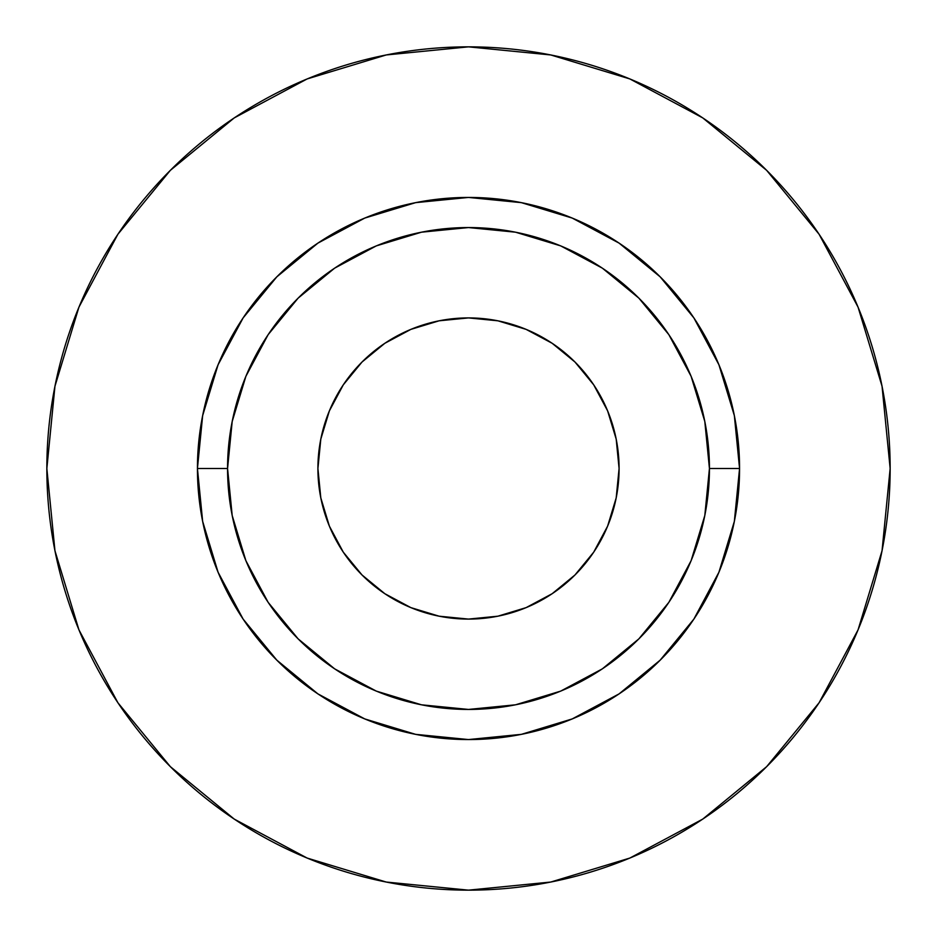 <?xml version="1.0" encoding="UTF-8"?>
<svg xmlns="http://www.w3.org/2000/svg" width="937" height="937" viewBox="0 0 937 937"><rect width="100%" height="100%" fill="white"/><g stroke="black" fill="none" stroke-linecap="round" stroke-linejoin="round"><path stroke-width="1.41" d="M619.088 468.5A150.588 150.588 0 0 1 468.5 619.088A150.588 150.588 0 0 1 317.912 468.5L320.805 439.125L329.379 410.874L343.293 384.838L362.022 362.022L384.838 343.293L410.874 329.379L439.125 320.805L468.5 317.912L497.875 320.805L526.125 329.379L552.162 343.293L574.978 362.022L593.707 384.838L607.621 410.874L616.195 439.125L619.088 468.5L616.195 497.875L607.621 526.125L593.707 552.162L574.978 574.978L552.162 593.707L526.125 607.621L497.875 616.195L468.5 619.088L439.125 616.195L410.874 607.621L384.838 593.707L362.022 574.978L343.293 552.162L329.379 526.125L320.805 497.875L317.912 468.5A150.588 150.588 0 0 1 468.5 317.912A150.588 150.588 0 0 1 619.088 468.5M709.438 468.5L739.562 468.5A271.062 271.062 0 0 1 468.5 739.562A271.062 271.062 0 0 1 197.438 468.5L227.562 468.5A240.938 240.938 0 0 1 468.5 227.562A240.938 240.938 0 0 1 709.438 468.5A240.938 240.938 0 0 1 468.5 709.438A240.938 240.938 0 0 1 227.562 468.5L232.189 515.502L245.892 560.701L268.158 602.362L298.13 638.87L334.638 668.842L376.299 691.108L421.498 704.811L468.5 709.438L515.502 704.811L560.701 691.108L602.362 668.842L638.87 638.87L668.842 602.362L691.108 560.701L704.811 515.502L709.438 468.5L704.811 421.498L691.108 376.299L668.842 334.638L638.87 298.13L602.362 268.158L560.701 245.892L515.502 232.189L468.5 227.562L421.498 232.189L376.299 245.892L334.638 268.158L298.13 298.13L268.158 334.638L245.892 376.299L232.189 421.498L227.562 468.5L197.438 468.5L202.65 415.618L218.075 364.774L243.116 317.912L276.837 276.837L317.912 243.116L364.774 218.075L415.618 202.65L468.5 197.438L521.382 202.65L572.226 218.075L619.088 243.116L660.163 276.837L693.884 317.912L718.925 364.774L734.35 415.618L739.562 468.5L734.35 521.382L718.925 572.226L693.884 619.088L660.163 660.163L619.088 693.884L572.226 718.925L521.382 734.35L468.5 739.562L415.618 734.35L364.774 718.925L317.912 693.884L276.837 660.163L243.116 619.088L218.075 572.226L202.65 521.382L197.438 468.5A271.062 271.062 0 0 1 468.5 197.438A271.062 271.062 0 0 1 739.562 468.5L709.438 468.5M46.85 468.5A421.65 421.65 0 0 1 468.5 46.85A421.65 421.65 0 0 1 890.15 468.5A421.65 421.65 0 0 1 468.5 890.15A421.65 421.65 0 0 1 46.85 468.5L54.955 550.757L78.942 629.863L117.91 702.762L170.347 766.653L234.238 819.09L307.137 858.058L386.243 882.045L468.5 890.15L550.757 882.045L629.863 858.058L702.762 819.09L766.653 766.653L819.09 702.762L858.058 629.863L882.045 550.757L890.15 468.5L882.045 386.243L858.058 307.137L819.09 234.238L766.653 170.347L702.762 117.91L629.863 78.942L550.757 54.955L468.5 46.85L386.243 54.955L307.137 78.942L234.238 117.91L170.347 170.347L117.91 234.238L78.942 307.137L54.955 386.243L46.85 468.5M819.09 234.238L766.653 170.347L702.867 117.992M234.238 117.91L170.347 170.347L117.992 234.133M117.91 702.762L170.347 766.653L234.133 819.008M702.762 819.09L766.653 766.653L819.008 702.867"/></g></svg>
